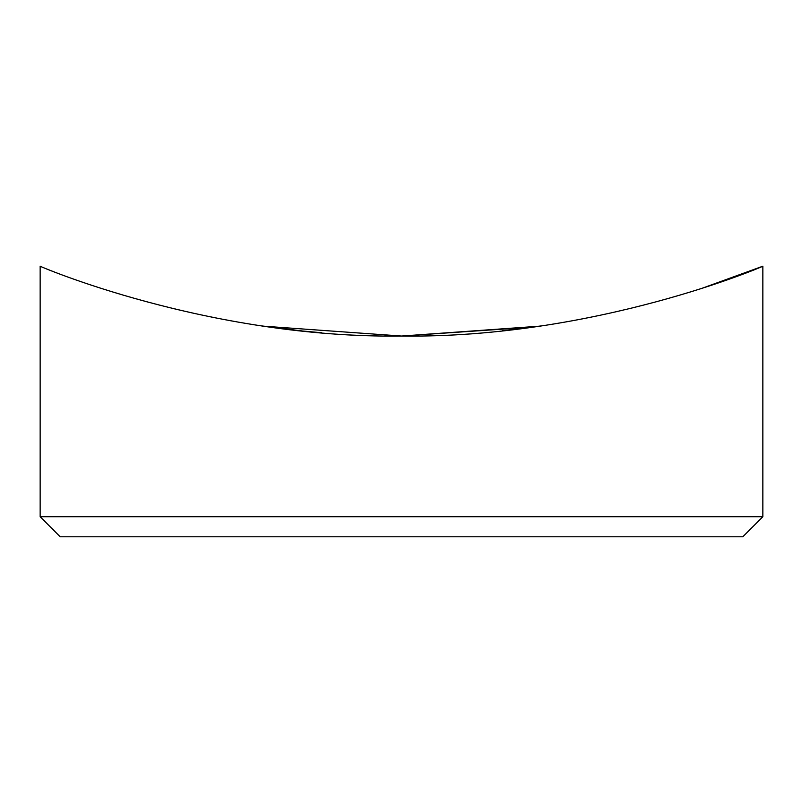 <?xml version="1.0" encoding="UTF-8"?>
<svg xmlns="http://www.w3.org/2000/svg" width="803" height="803" viewBox="0 0 803 803"><rect width="100%" height="100%" fill="white"/><g stroke="black" fill="none" stroke-linecap="round" stroke-linejoin="round"><path stroke-width="1.2" d="M539.425 326.189L401.5 336.045C206.18 338.505 36.607 265.07 40.15 266.205C36.677 265.151 206.873 338.605 401.5 336.045C596.729 338.515 766.333 265.1 762.85 266.205C766.323 265.12 596.458 338.565 401.5 336.045L263.414 326.169M269.688 327.052L302.37 330.966M742.775 536.795L60.225 536.795L40.15 516.72L762.85 516.72L742.775 536.795M502.256 330.796L542.075 325.807M701.802 288.377L762.85 266.205L762.85 516.72M260.985 325.817L302.018 330.936M303.424 331.077L321.642 332.753M401.5 336.045L533.533 327.022M40.15 266.205L40.15 516.72"/></g></svg>
